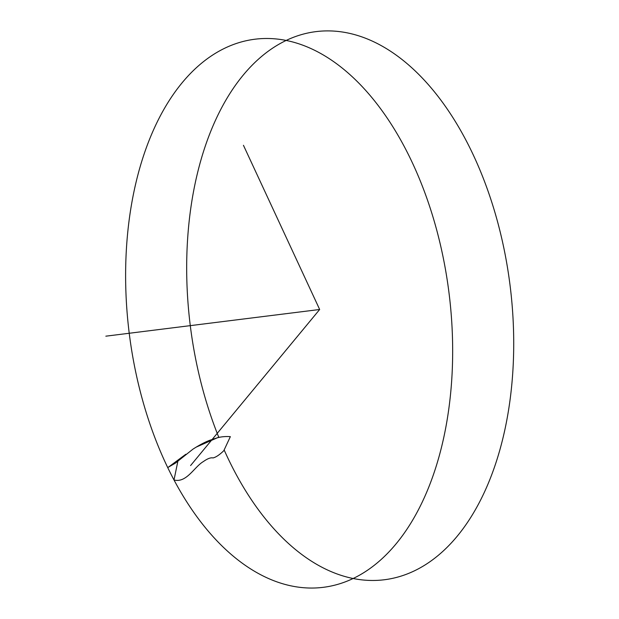 <?xml version="1.0" encoding="UTF-8"?>
<svg xmlns="http://www.w3.org/2000/svg" width="619" height="619" viewBox="0 0 619 619"><rect width="100%" height="100%" fill="white"/><g stroke="black" fill="none" stroke-linecap="round" stroke-linejoin="round"><path stroke-width="0.93" d="M177.955 460.822L174.009 479.973C186.451 483.307 194.451 466.726 203.249 461.65C207.497 458.625 210.746 457.395 213.006 457.944C215.961 457.24 219.559 454.826 223.815 450.678L230.353 436.643C225.316 436.325 220.836 436.751 216.905 437.927L209.717 440.31C204.92 442.113 199.333 445.061 192.966 449.146L175.254 463.221L168.252 467.275L185.816 454.269M219.923 437.238L218.731 437.169L196.061 447.181M243.453 145.303L319.667 309.492L190.582 465.565M319.667 309.492L105.841 336.179M182.133 82.768A276.175 161.157 -97.1 0 0 235.553 558.052A276.175 161.157 -97.1 0 0 449.742 299.093A276.175 161.157 -97.1 0 0 182.133 82.768M224.117 449.881A276.175 161.157 -97.1 0 0 455.305 538.476A276.175 161.157 -97.1 0 0 474.672 157.938A276.175 161.157 -97.1 0 0 243.19 75.147A276.175 161.157 -97.1 0 0 218.731 437.169M177.924 461.186L175.254 463.221"/></g></svg>
